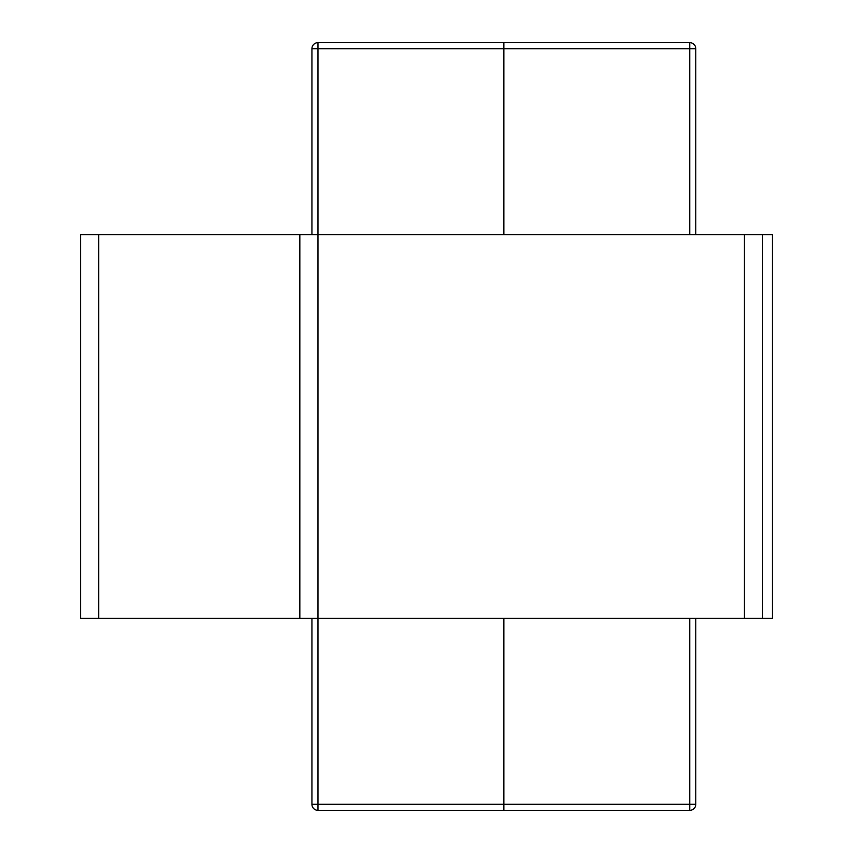 <?xml version="1.0" encoding="UTF-8"?>
<svg xmlns="http://www.w3.org/2000/svg" width="853" height="853" viewBox="0 0 853 853"><rect width="100%" height="100%" fill="white"/><g stroke="black" fill="none" stroke-linecap="round" stroke-linejoin="round"><path stroke-width="1.28" d="M695.781 234.575L695.781 48.696A6.046 6.046 0 0 0 689.736 42.65L503.856 42.65L503.856 234.575L503.856 42.65L317.977 42.65A6.046 6.046 0 0 0 311.931 48.696L311.931 234.575L311.931 48.696L317.977 48.696L317.977 42.65A6.046 6.046 0 0 0 311.931 48.696L317.977 48.696L317.977 234.575L772.413 234.575L772.413 618.425L762.539 618.425L762.539 234.575M503.856 618.425L503.856 810.35L317.977 810.35L317.977 804.304L311.931 804.304A6.046 6.046 0 0 0 317.977 810.35L317.977 804.304L311.931 804.304A6.046 6.046 0 0 0 317.977 810.35L503.856 810.35L503.856 618.425L503.856 810.35L689.736 810.35A6.046 6.046 0 0 0 695.781 804.304L695.781 618.425M311.931 618.425L311.931 804.304A6.046 6.046 0 0 0 317.977 810.35A6.046 6.046 0 0 1 311.931 804.304L311.931 618.425M98.724 234.575L98.724 618.425L80.587 618.425L80.587 234.575L317.977 234.575L317.977 618.425L762.539 618.425M299.84 234.575L299.84 618.425L317.977 618.425L317.977 804.304L689.736 804.304L689.736 810.35A6.046 6.046 0 0 0 695.781 804.304L689.736 804.304L689.736 618.425M689.736 234.575L689.736 48.696L695.781 48.696A6.046 6.046 0 0 0 689.736 42.65L689.736 48.696L317.977 48.696L317.977 42.65L503.856 42.65L503.856 234.575M98.724 618.425L299.84 618.425M317.977 42.65A6.046 6.046 0 0 0 311.931 48.696A6.046 6.046 0 0 1 317.977 42.65M744.413 234.575L744.413 618.425M503.856 48.696L317.977 48.696L317.977 234.575M317.977 618.425L317.977 804.304L503.856 804.304"/></g></svg>
